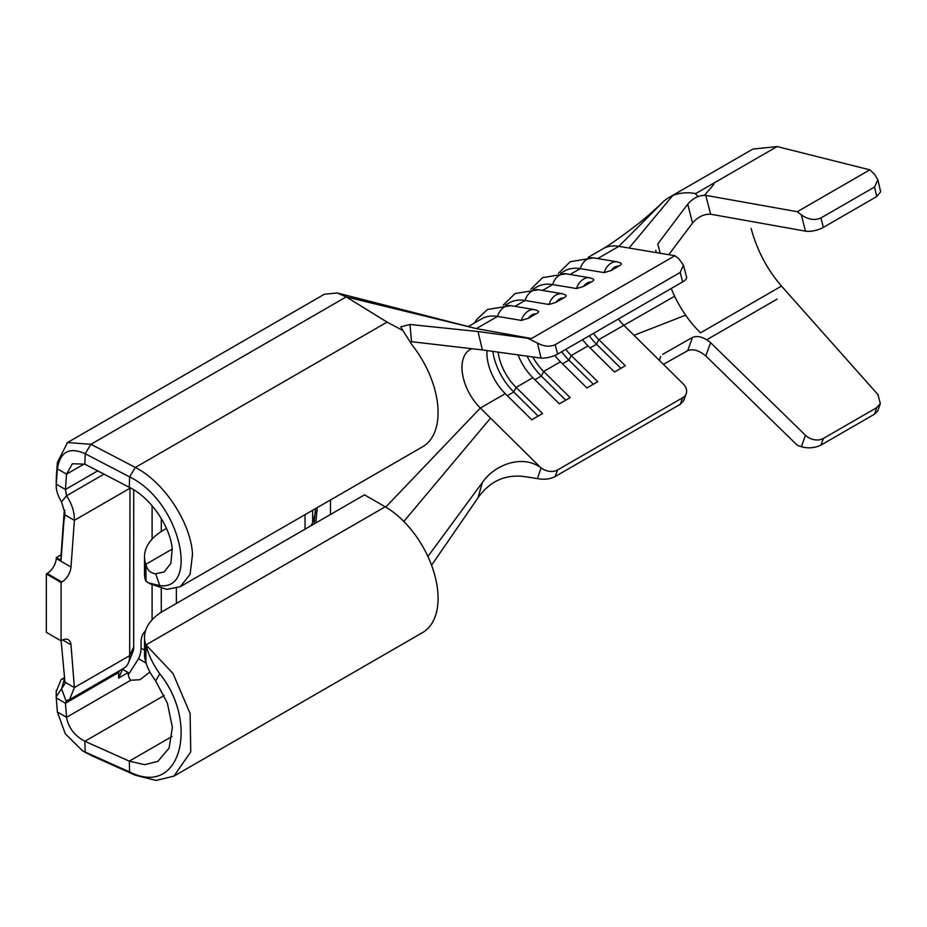 <?xml version="1.0" encoding="UTF-8"?>
<svg xmlns="http://www.w3.org/2000/svg" width="927" height="927" viewBox="0 0 927 927"><rect width="100%" height="100%" fill="white"/><g stroke="black" fill="none" stroke-linecap="round" stroke-linejoin="round"><path stroke-width="1.39" d="M618.819 266.084C621.333 264.774 621.959 263.778 620.684 263.071L617.509 261.877A15.771 11.622 -80.5 0 0 611.171 263.141A15.771 11.622 -80.5 0 0 604.126 272.631L611.183 270.499L618.819 266.084A11.866 8.749 99.5 0 0 614.694 267.115A11.866 8.749 99.5 0 0 611.183 270.499M591.241 282.017C593.755 280.707 594.369 279.699 593.095 279.004L589.92 277.799A15.771 11.622 -80.5 0 0 583.581 279.073A15.771 11.622 -80.5 0 0 576.536 288.564L583.593 286.42L591.241 282.017A11.866 8.749 99.5 0 0 587.104 283.036A11.866 8.749 99.5 0 0 583.593 286.42M563.651 297.938C566.165 296.628 566.779 295.632 565.505 294.925L562.33 293.732A15.771 11.622 -80.5 0 0 556.003 294.995A15.771 11.622 -80.5 0 0 548.958 304.485L556.015 302.353L563.651 297.938A11.866 8.749 99.5 0 0 559.526 298.969A11.866 8.749 99.5 0 0 556.015 302.353M536.061 313.859C538.575 312.561 539.201 311.553 537.927 310.858L534.752 309.653A15.771 11.622 -80.5 0 0 528.413 310.916A15.771 11.622 -80.5 0 0 521.368 320.418L528.425 318.274L536.061 313.859A11.866 8.749 99.5 0 0 531.936 314.89A11.866 8.749 99.5 0 0 528.425 318.274M486.999 350.545A39.015 22.526 -120 0 0 486.918 353.036A39.015 22.526 -120 0 0 505.273 393.651L531.762 419.792L542.573 413.558L516.084 387.405L513.743 391.982L538.17 416.096M46.35 573.94L46.35 632.341L61.066 640.835L61.066 582.434L46.35 573.94L47.115 573.5A13.001 7.509 120 0 0 56.28 558.517L70.997 567.011L74.38 520.337C74.531 511.994 71.9 503.825 66.512 495.794L65.446 489.491L66.559 474.149L72.387 463.743L84.878 464.172L129.293 487.324C151.228 497.88 170.661 527.556 172.213 549.074L170.881 563.349L164.172 571.959L155.655 573.755L159.792 585.609C199.131 590.731 181.171 501.924 129.606 476.907L85.203 453.743C69.455 446.687 60.174 451.716 57.37 468.842L56.211 485.342L56.234 479.201M56.269 477.811L57.381 462.457L67.509 442.538L324.392 294.23L337.358 292.99L346.223 296.895L387.057 322.121L402.874 330.51L412.318 345.308A74.751 43.163 60 0 1 438.077 412.573A74.751 43.163 60 0 1 422.596 446.791L180.232 586.71L166.733 589.387L150.556 583.964M90.927 444.288L135.342 467.451C164.983 482.515 191.194 524.045 192.503 554.346L190.105 574.439L180.232 586.71M777.116 146.57L752.84 149.085L669.12 197.428A98.83 57.057 60 0 1 672.608 195.678A98.83 57.057 60 0 1 695.713 193.569L777.116 146.57L869.827 169.838L797.313 211.704L801.334 214.925C808.205 219.618 814.752 220.638 820.951 217.961L823.361 227.382A13.001 4.647 165.7 0 1 805.47 231.136L710.592 214.195C703.836 213.986 697.822 216.93 692.539 223.013L687.73 204.16L657.764 243.917L660.186 253.256M67.509 442.538L90.892 444.311L346.223 296.895L476.258 328.587L531.484 338.54L674.937 255.725L618.865 246.339A59.815 34.542 60 0 0 603.106 248.726A59.815 34.542 60 0 0 602.77 248.934C609.792 244.612 616.084 240.58 635.725 225.701C643.257 220.035 652.191 212.26 662.55 202.387A98.83 57.057 60 0 1 663.651 201.379A98.83 57.057 60 0 1 669.12 197.428M877.869 179.711L880.65 191.831L876.733 196.559L874.532 187.022L877.869 179.711L874.277 173.998L869.827 169.838M880.326 403.43L877.881 410.696L874.532 414.172L876.733 407.648L880.326 403.43L877.915 394.566L781.496 286.084C767.174 269.537 757.046 250.325 751.125 228.436M129.653 487.509A27.312 15.771 60 0 1 129.664 488.413L74.38 520.337L64.96 514.891L63.882 521.495L64.125 512.712L61.066 554.833L56.35 557.556L56.28 558.517M64.125 512.712L64.809 510.163M56.35 557.556L61.066 560.267L63.882 521.495M104.009 474.149L66.512 495.794L61.564 501.878L65.064 513.743M617.509 261.877L593.616 257.88A15.771 11.622 99.5 0 0 587.289 259.143A15.771 11.622 99.5 0 0 580.244 268.633A59.815 34.542 -120 0 0 564.485 271.032L560.603 273.268M589.92 277.799L566.038 273.801A15.771 11.622 99.5 0 0 559.699 275.076A15.771 11.622 99.5 0 0 552.654 284.566A59.815 34.542 -120 0 0 536.895 286.953L533.013 289.189M562.33 293.732L538.448 289.734A15.771 11.622 99.5 0 0 532.11 290.997A15.771 11.622 99.5 0 0 525.064 300.487A59.815 34.542 -120 0 0 509.317 302.886L505.435 305.122M582.585 339.676A39.015 22.526 -120 0 0 588.031 345.864L614.52 372.017L625.331 365.771L598.842 339.618L596.501 344.207L620.928 368.32M565.818 349.352A39.015 22.526 -120 0 0 571.264 355.551L597.753 381.704L586.93 387.95L560.441 361.797L543.674 371.472L570.163 397.625L559.34 403.871L532.863 377.718L516.084 387.405A39.015 22.526 -120 0 1 498.112 352.237M618.332 319.039A39.015 22.526 -120 0 0 623.778 325.226L683.199 383.882A13.001 9.583 20.5 0 1 686.189 393.755A13.001 9.583 20.5 0 1 682.666 397.753L557.614 469.954L555.146 476.536C549.873 479.178 543.964 479.862 537.417 478.61L527.683 477.081C507.011 473.373 490.464 480.256 478.042 497.741L482.353 482.527C494.404 464.844 521.75 454.253 540.418 467.359L541.078 467.868A13.001 9.583 20.5 0 0 557.614 469.954M593.396 333.43A39.015 22.526 -120 0 0 598.842 339.618L674.624 296.246A78.03 45.052 -120 0 0 685.644 315.168A78.03 45.052 -120 0 0 700.522 332.828L781.496 286.084M471.855 348.714A39.015 22.526 -120 0 0 470.059 349.572A39.015 22.526 -120 0 0 480.337 408.042L540.418 467.359M554.879 355.447A39.015 22.526 -120 0 0 560.441 361.797M532.863 357.092A39.015 22.526 -120 0 0 543.674 371.472L541.322 376.061L565.748 400.174M518.216 355.226A39.015 22.526 -120 0 0 532.863 377.718M534.752 309.653L510.858 305.655A15.771 11.622 99.5 0 0 504.531 306.918A15.771 11.622 99.5 0 0 497.486 316.42A59.815 34.542 -120 0 0 481.727 318.807L468.239 326.594M176.362 588.425L176.362 603.465M145.829 644.914A65.017 37.543 -0 0 1 144.519 637.405A65.017 37.543 -0 0 1 163.558 610.858L364.508 494.844L385.215 506.791A74.751 43.163 60 0 1 434.045 572.666A74.751 43.163 60 0 1 422.596 632.562L173.894 776.154L156.084 780.43L135.342 775.227L90.927 755.354M122.677 668.923L118.633 678.054L128.193 672.538A19.502 11.263 120 0 0 130.707 680.256L66.559 717.301L65.446 703.245L66.512 700.603L69.548 699.584L74.38 687.567L70.997 644.798L62.63 639.966M118.818 671.148A6.501 3.754 -120 0 0 118.633 672.538L118.633 678.054M133.708 489.804L133.708 646.942A19.502 11.263 60 0 1 132.793 652.098L128.401 662.863A27.312 15.771 60 0 1 124.009 668.147L69.548 699.595M130 487.695L129.664 655.644A27.312 15.771 60 0 1 128.401 662.863M70.997 567.011A13.001 7.509 -60 0 1 61.831 581.994L47.115 573.5M61.066 582.434L61.831 581.994M61.066 640.835L61.831 640.395A13.001 7.509 -60 0 1 68.331 639.746A13.001 7.509 -60 0 1 70.997 644.798M65.968 700.742L61.564 688.796L56.211 696.652L56.257 697.938L65.446 703.245L118.633 672.538L119.444 670.777M330.487 499.966L330.487 514.485M317.231 507.614L315.852 522.932M146.165 663.153L138.54 658.749A19.502 11.263 120 0 0 141.066 648.112L141.066 642.596A27.312 15.771 60 0 1 145.481 630.951M161.286 518.483L161.286 531.542M161.286 588.413L161.286 612.237M152.098 619.815L152.098 584.786M152.098 539.12L152.098 505.771M166.501 528.46L163.558 530.163A65.017 37.543 180 0 0 144.519 556.71A65.017 37.543 180 0 0 145.863 564.288L146.026 581.183L148.25 582.77L159.792 585.609M145.829 581.206A65.017 37.543 180 0 1 144.519 573.697L144.519 556.71M129.293 487.324L129.606 476.907L135.319 467.463L387.057 322.121M84.878 464.172L85.203 453.743L90.892 444.311M84.299 463.906L66.559 474.149L57.37 468.842L57.358 462.469M97.706 470.858L65.446 489.491L56.246 484.184C55.921 489.78 57.694 495.678 61.564 501.878M90.916 755.366L85.203 752.075L129.606 771.936C181.182 798.193 199.12 722.214 159.78 673.825C152.99 664.381 148.413 654.74 146.026 644.891L145.863 661.971C147.184 667.521 150.452 673.825 155.655 680.893L167.381 703.164L172.376 727.231L169.12 748.066L157.914 761.345L144.658 764.671L129.293 761.148L84.878 741.276C74.647 735.841 68.54 727.846 66.559 717.301L57.37 711.994L65.296 733.778L82.19 750.511L85.203 752.075L84.878 741.276L164.195 695.493M144.519 637.405L144.519 654.392A65.017 37.543 -0 0 0 145.863 661.971M135.342 775.227L129.606 771.936L129.293 761.148L172.051 736.455M128.193 672.538L122.677 669.352M56.246 697.938L57.358 711.994M61.136 640.8L64.96 682.121L74.38 687.567L129.664 655.644L133.708 646.942M64.96 682.121L65.122 683.326L61.564 688.796L64.531 678.402M56.269 691.554L61.112 679.526L64.195 678.483M138.54 658.749L128.332 674.717M149.919 671.994L140.093 679.688L130.707 680.256M385.215 506.791L146.026 644.891L173.013 673.5L190.105 713.512L190.742 751.878L173.894 776.154M56.396 482.167L56.246 484.184M155.655 573.755C150.429 573.21 147.161 570.047 145.863 564.288L172.213 549.074M314.16 523.906L315.423 508.668M427.892 556.467L482.353 482.527M682.666 281.889L680.209 272.468L683.442 265.122L686.583 277.161A13.001 4.565 165.4 0 1 682.666 281.889L557.614 354.091A13.001 4.565 165.4 0 1 541.078 358.1L482.353 349.931L478.042 331.53L409.977 324.496L411.542 341.704L482.353 349.931M431.565 565.25L478.042 497.741M402.874 330.51L400.812 326.825L409.977 324.496M478.042 331.53L527.683 338.285L537.417 343.048C543.964 346.582 549.873 347.127 555.146 344.67L557.614 354.091M531.484 338.54L527.683 338.285M570.105 274.485L580.244 268.633L604.126 272.631M542.515 290.418L552.654 284.566L576.536 288.564M514.937 306.339L525.064 300.487L548.958 304.485M476.362 328.61L497.486 316.42L521.368 320.418M680.209 272.468L555.146 344.67M683.442 265.122L678.958 258.9L674.937 255.725M686.189 393.755L683.466 401.02L680.209 404.334L555.146 476.536M668.749 254.682L692.539 223.013M662.654 354.357L692.539 337.37C697.811 335.331 703.836 337.104 710.592 342.666L805.47 435.284A13.001 9.548 19.9 0 0 823.361 438.459L820.951 445.111C814.752 448.077 808.205 448.61 801.334 446.721L797.313 445.296L705.771 355.933C699.028 350.371 693.014 348.598 687.73 350.626L692.539 337.37M671.229 288.494A78.03 45.052 -120 0 0 674.624 296.246M687.73 204.16C693.014 198.088 699.016 195.157 705.771 195.365L797.313 211.704M663.408 364.346L687.73 350.626M710.592 342.666L705.771 355.933M705.771 195.365L710.592 214.195M874.532 187.022L820.951 217.961M876.733 196.559L823.361 227.382M876.733 407.648L823.361 438.459M874.532 414.172L820.951 445.111M492.828 351.414A45.516 26.28 -120 0 0 513.743 391.982L507.336 395.678M527.173 356.385A45.516 26.28 -120 0 0 541.322 376.061L534.925 379.757M561.681 351.739A45.516 26.28 -120 0 0 568.911 360.128L593.338 384.242M589.271 335.817A45.516 26.28 -120 0 0 596.501 344.207L590.093 347.903M541.078 467.868L537.417 478.61M537.417 343.048L541.078 358.1M61.066 560.267L61.066 554.833M704.52 195.238L713.755 184.461M695.123 193.465L698.124 196.536M777.116 299.12L706.78 339.734M663.651 201.379L618.865 246.339L597.695 258.563M588.031 345.864L571.264 355.551L568.911 360.128L562.504 363.824M505.273 393.651L480.337 408.042L385.725 507.092M305.053 529.166L305.053 514.659M141.066 648.112L144.519 650.105M155.655 680.893L159.78 673.825M312.654 510.267L312.654 522.237L315.423 512.944A6.501 3.754 -0 0 1 317.231 510.928M312.654 522.237A27.312 15.771 180 0 1 310.765 525.876M403.824 521.449L490.545 418.123M680.209 404.334L682.666 397.753M633.998 335.307L685.644 315.168M629.062 248.042L672.608 195.678M801.334 446.721L805.47 435.284M805.47 231.136L801.334 214.925M603.106 248.726L588.193 257.347M61.112 679.526L64.415 677.614M337.358 292.99L476.13 328.552M510.858 305.655L487.463 309.491L476.455 319.815L474.578 322.944M538.448 289.734L515.041 293.569L503.245 305.122M566.038 273.801L542.631 277.636L530.835 289.189M593.616 257.88L570.221 261.715L558.425 273.268M656.304 252.607L655.702 250.29M659.329 360.325L660.742 356.524M82.179 750.569L87.416 753.558M56.211 696.652L56.234 690.256M149.282 583.326L150.464 583.998"/></g></svg>
